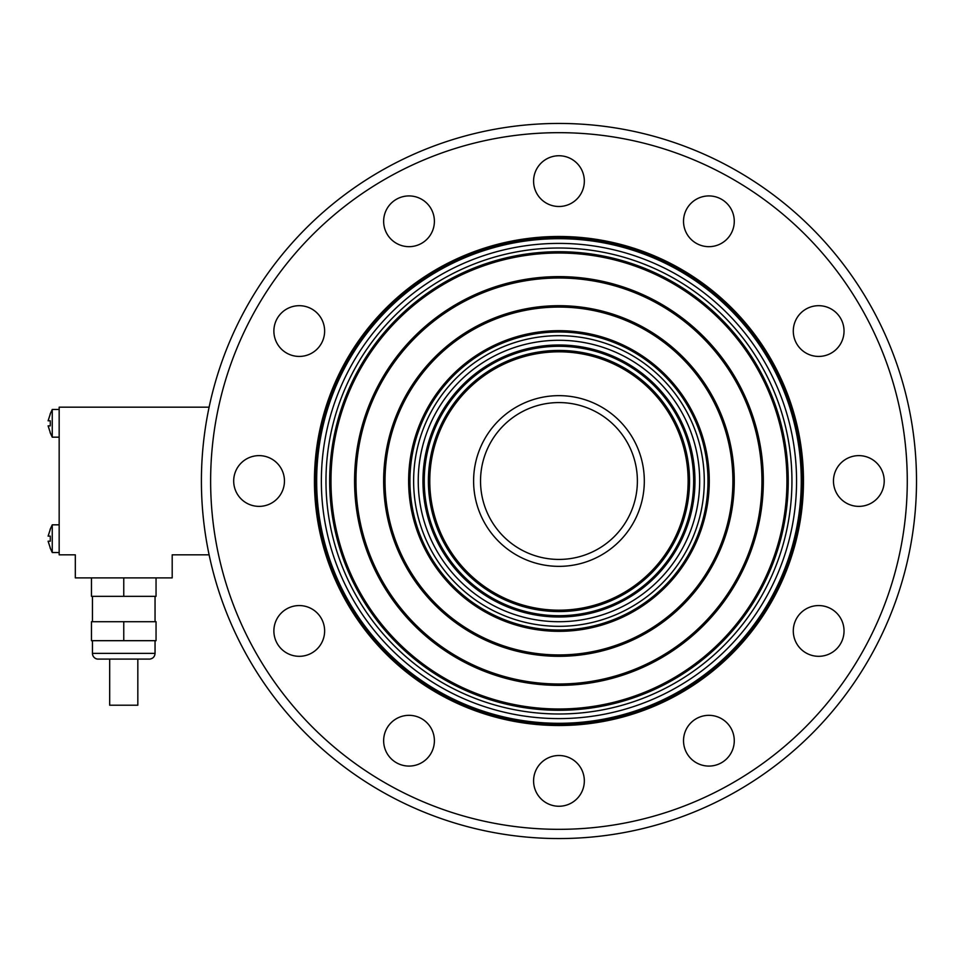 <?xml version="1.0" encoding="UTF-8"?>
<svg xmlns="http://www.w3.org/2000/svg" width="962" height="962" viewBox="0 0 962 962"><rect width="100%" height="100%" fill="white"/><g stroke="black" fill="none" stroke-linecap="round" stroke-linejoin="round"><path stroke-width="1.44" d="M558.958 725.516A244.516 244.516 0 0 0 803.474 481A244.516 244.516 0 0 0 558.958 236.484A244.516 244.516 0 0 0 314.442 481A244.516 244.516 0 0 0 558.958 725.516M558.958 123.449A357.551 357.551 0 0 1 916.509 481A357.551 357.551 0 0 1 558.958 838.551A357.551 357.551 0 0 1 201.407 481A357.551 357.551 0 0 1 558.958 123.449M59.163 437.169L52.249 437.169L52.249 410.582M59.163 552.513L52.249 552.513L52.249 525.913M52.249 527.248L52.249 528.932M52.249 530.904L52.249 533.453M52.249 535.63L52.249 544.167M52.249 546.789L52.249 548.593M52.249 550.709L52.249 552.513L50.108 547.895M52.249 411.904L52.249 413.588M52.249 415.56L52.249 418.109M52.249 420.298L52.249 428.908M52.249 431.457L52.249 433.393M52.249 435.365L52.249 437.169L50.108 432.563M155.05 640.68L155.05 653.366C154.798 656.529 153.126 658.441 150.012 659.078L97.499 659.078A5.772 5.772 0 0 1 92.46 653.366L92.46 640.68M137.831 659.078L137.831 705.218L109.68 705.218L109.68 659.078M92.46 621.717L92.46 596.344M558.958 395.647A85.353 85.353 0 0 1 644.312 481A85.353 85.353 0 0 1 558.958 566.353A85.353 85.353 0 0 1 473.605 481A85.353 85.353 0 0 1 558.958 395.647M558.958 402.573A78.427 78.427 0 0 0 480.531 481A78.427 78.427 0 0 0 558.958 559.427A78.427 78.427 0 0 0 637.385 481A78.427 78.427 0 0 0 558.958 402.573M409.018 246.669A25.373 25.373 0 0 0 434.391 221.296A25.373 25.373 0 0 0 409.018 195.923A25.373 25.373 0 0 0 383.646 221.296A25.373 25.373 0 0 0 409.018 246.669M299.254 356.433A25.373 25.373 0 0 0 324.627 331.06A25.373 25.373 0 0 0 299.254 305.688A25.373 25.373 0 0 0 273.881 331.06A25.373 25.373 0 0 0 299.254 356.433M259.079 506.373A25.373 25.373 0 0 0 284.451 481A25.373 25.373 0 0 0 259.079 455.627A25.373 25.373 0 0 0 233.694 481A25.373 25.373 0 0 0 259.079 506.373M299.254 656.312A25.373 25.373 0 0 0 324.627 630.94A25.373 25.373 0 0 0 299.254 605.567A25.373 25.373 0 0 0 273.881 630.94A25.373 25.373 0 0 0 299.254 656.312M409.018 766.077A25.373 25.373 0 0 0 434.391 740.704A25.373 25.373 0 0 0 409.018 715.331A25.373 25.373 0 0 0 383.646 740.704A25.373 25.373 0 0 0 409.018 766.077M558.958 806.252A25.373 25.373 0 0 0 584.331 780.879A25.373 25.373 0 0 0 558.958 755.507A25.373 25.373 0 0 0 533.585 780.879A25.373 25.373 0 0 0 558.958 806.252M708.898 766.077A25.373 25.373 0 0 0 734.271 740.704A25.373 25.373 0 0 0 708.898 715.331A25.373 25.373 0 0 0 683.525 740.704A25.373 25.373 0 0 0 708.898 766.077M818.662 656.312A25.373 25.373 0 0 0 844.035 630.94A25.373 25.373 0 0 0 818.662 605.567A25.373 25.373 0 0 0 793.289 630.94A25.373 25.373 0 0 0 818.662 656.312M858.838 506.373A25.373 25.373 0 0 0 884.21 481A25.373 25.373 0 0 0 858.838 455.627A25.373 25.373 0 0 0 833.465 481A25.373 25.373 0 0 0 858.838 506.373M818.662 356.433A25.373 25.373 0 0 0 844.035 331.06A25.373 25.373 0 0 0 818.662 305.688A25.373 25.373 0 0 0 793.289 331.06A25.373 25.373 0 0 0 818.662 356.433M708.898 246.669A25.373 25.373 0 0 0 734.271 221.296A25.373 25.373 0 0 0 708.898 195.923A25.373 25.373 0 0 0 683.525 221.296A25.373 25.373 0 0 0 708.898 246.669M558.958 206.493A25.373 25.373 0 0 0 584.331 181.121A25.373 25.373 0 0 0 558.958 155.748A25.373 25.373 0 0 0 533.585 181.121A25.373 25.373 0 0 0 558.958 206.493M558.958 610.185A129.185 129.185 0 0 0 688.131 481A129.185 129.185 0 0 0 558.958 351.815A129.185 129.185 0 0 0 429.773 481A129.185 129.185 0 0 0 558.958 610.185M558.958 621.717A140.717 140.717 0 0 0 699.675 481A140.717 140.717 0 0 0 558.958 340.283A140.717 140.717 0 0 0 418.242 481A140.717 140.717 0 0 0 558.958 621.717M558.958 335.678A145.322 145.322 0 0 0 413.624 481A145.322 145.322 0 0 0 558.958 626.322A145.322 145.322 0 0 0 704.28 481A145.322 145.322 0 0 0 558.958 335.678M558.958 656.312A175.312 175.312 0 0 0 734.271 481A175.312 175.312 0 0 0 558.958 305.688A175.312 175.312 0 0 0 383.646 481A175.312 175.312 0 0 0 558.958 656.312M558.958 683.994A202.994 202.994 0 0 0 761.952 481A202.994 202.994 0 0 0 558.958 278.006A202.994 202.994 0 0 0 355.964 481A202.994 202.994 0 0 0 558.958 683.994M558.958 713.984A232.984 232.984 0 0 0 791.942 481A232.984 232.984 0 0 0 558.958 248.016A232.984 232.984 0 0 0 325.974 481A232.984 232.984 0 0 0 558.958 713.984M558.958 243.398A237.602 237.602 0 0 0 321.356 481A237.602 237.602 0 0 0 558.958 718.602A237.602 237.602 0 0 0 796.56 481A237.602 237.602 0 0 0 558.958 243.398M91.462 577.885L91.462 596.344L123.761 596.344L123.761 577.885M123.761 596.344L156.048 596.344L156.048 577.885M209.103 407.179L59.163 407.179L59.163 554.821L75.313 554.821L75.313 577.885L172.198 577.885L172.198 554.821L209.103 554.821M123.761 621.717L91.462 621.717L91.462 640.68L156.048 640.68L156.048 621.717L123.761 621.717L123.761 640.68M50.277 529.437L48.1 536.135L50.277 536.135L50.277 541.209L48.1 541.209L50.277 547.895M50.277 432.563L48.1 425.865L50.277 425.865L50.277 420.791L48.1 420.791L50.277 414.105M558.958 132.672A348.328 348.328 0 0 0 210.63 481A348.328 348.328 0 0 0 558.958 829.328A348.328 348.328 0 0 0 907.274 481A348.328 348.328 0 0 0 558.958 132.672M155.05 653.366L92.46 653.366M558.958 611.567A130.567 130.567 0 0 0 689.526 481A130.567 130.567 0 0 0 558.958 350.433A130.567 130.567 0 0 0 428.391 481A130.567 130.567 0 0 0 558.958 611.567M558.958 617.003A136.003 136.003 0 0 0 694.961 481A136.003 136.003 0 0 0 558.958 344.997A136.003 136.003 0 0 0 422.943 481A136.003 136.003 0 0 0 558.958 617.003M558.958 346.296A134.704 134.704 0 0 0 424.254 481A134.704 134.704 0 0 0 558.958 615.704A134.704 134.704 0 0 0 693.662 481A134.704 134.704 0 0 0 558.958 346.296M558.958 331.974A149.026 149.026 0 0 0 409.932 481A149.026 149.026 0 0 0 558.958 630.026A149.026 149.026 0 0 0 707.984 481A149.026 149.026 0 0 0 558.958 331.974M558.958 631.325A150.325 150.325 0 0 0 709.283 481A150.325 150.325 0 0 0 558.958 330.675A150.325 150.325 0 0 0 408.634 481A150.325 150.325 0 0 0 558.958 631.325M558.958 307.07A173.93 173.93 0 0 0 385.028 481A173.93 173.93 0 0 0 558.958 654.93A173.93 173.93 0 0 0 732.888 481A173.93 173.93 0 0 0 558.958 307.07M558.958 685.377A204.377 204.377 0 0 0 763.335 481A204.377 204.377 0 0 0 558.958 276.623A204.377 204.377 0 0 0 354.569 481A204.377 204.377 0 0 0 558.958 685.377M558.958 710.281A229.281 229.281 0 0 0 788.239 481A229.281 229.281 0 0 0 558.958 251.719A229.281 229.281 0 0 0 329.665 481A229.281 229.281 0 0 0 558.958 710.281M558.958 253.018A227.982 227.982 0 0 0 330.976 481A227.982 227.982 0 0 0 558.958 708.982A227.982 227.982 0 0 0 786.94 481A227.982 227.982 0 0 0 558.958 253.018M558.958 238.696A242.304 242.304 0 0 0 316.654 481A242.304 242.304 0 0 0 558.958 723.304A242.304 242.304 0 0 0 801.262 481A242.304 242.304 0 0 0 558.958 238.696M558.958 724.602A243.602 243.602 0 0 0 802.561 481A243.602 243.602 0 0 0 558.958 237.398A243.602 243.602 0 0 0 315.356 481A243.602 243.602 0 0 0 558.958 724.602M52.249 409.487L50.108 414.105L52.249 409.487L59.163 409.487M50.108 529.437L52.249 524.831L59.163 524.831M155.05 596.344L155.05 621.717"/></g></svg>
